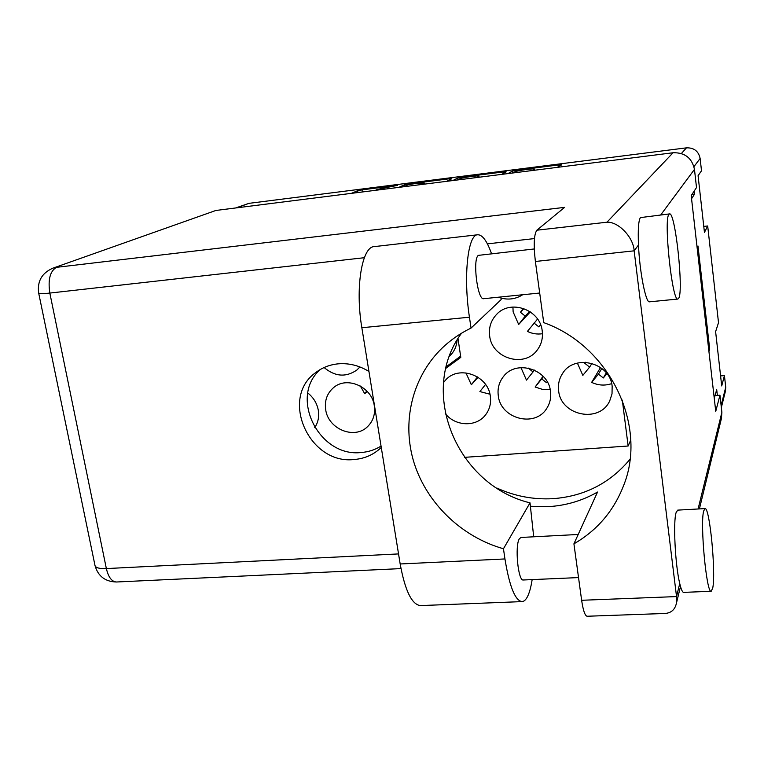 <?xml version="1.0" encoding="UTF-8"?>
<svg xmlns="http://www.w3.org/2000/svg" width="764" height="764" viewBox="0 0 764 764"><rect width="100%" height="100%" fill="white"/><g stroke="black" fill="none" stroke-linecap="round" stroke-linejoin="round"><path stroke-width="1.15" d="M500.936 298.046C508.748 300.099 516.006 299.001 522.681 294.742M530.331 311.865L518.67 324.48L513.131 311.903L512.931 307.023M537.55 319.046L527.408 331.414C532.241 333.734 537.254 334.498 542.459 333.725M489.657 335.902C491.854 358.411 524.352 368.238 537.226 350.055C541.418 344.478 543.089 338.118 542.23 330.974C540.244 309.621 510.486 298.944 496.59 314.405C490.946 320.393 488.635 327.555 489.657 335.902M324.098 367.532C335.014 376.681 345.93 377.521 356.845 370.053L359.93 366.959M600.571 367.474L591.642 382.372C598.222 385.467 604.887 385.887 611.649 383.643M558.637 390.757C560.757 415.759 599.616 423.657 609.739 400.833L612.021 393.832L612.155 386.403C610.255 362.566 574.308 353.474 562.505 373.577C559.153 378.791 557.863 384.512 558.637 390.757M577.383 363.081L582.836 375.382L589.607 367.112L584.737 363.244L585.539 362.27M543.08 376.241L535.144 387.033L542.507 389.392L550.156 389.449M498.281 395.666C500.506 418.911 535.335 428.06 546.881 408.167C550.061 403.106 551.264 397.519 550.5 391.416C548.495 369.174 516.139 359.156 503.409 376.604C499.073 382.162 497.364 388.513 498.281 395.666M520.962 367.608L526.463 380.119L533.014 371.953L528.258 368.067M478.092 377.273L471.34 384.75L465.925 372.861M485.532 384.445L479.897 391.579L489.953 394.214M445.278 413.582C455.277 426.532 476.459 427.257 485.618 414.776C489.667 409.408 491.242 403.249 490.345 396.306C488.225 375.363 458.763 364.791 445.584 380.052L443.569 382.487M367.274 391.474L364.714 393.708L360.36 386.03M325.693 409.695C328.205 429.32 354.935 440.007 367.837 426.36C373.262 420.821 375.42 413.945 374.293 405.741C371.982 386.775 346.78 375.735 333.476 387.701C327.04 393.374 324.442 400.708 325.693 409.695M314.72 427.62C318.12 422.54 319.314 416.772 318.311 410.297C316.993 403.306 313.498 397.547 307.825 393.021M449.509 356.186L450.197 355.527C454.322 351.325 456.624 346.197 457.092 340.123M523.426 308.408L520.408 312.266L525.25 316.095L518.67 324.48M477.51 376.9L471.34 384.75M366.777 390.958L364.714 393.708M534.294 170.267L534.17 169.398L533.176 170.41M534.17 169.398L534.351 169.197C534.733 168.128 516.779 170.563 514.965 171.824L513.007 172.96M557.157 167.383L561.721 164.823L558.694 164.938L516.55 170.276L512.272 171.146L507.984 173.59M446.653 181.335L451.83 178.719L449.146 178.814L408.826 183.923L404.471 184.792L398.827 187.371M235.579 207.98L248.959 203.348L686.473 147.844C693.999 147.643 698.554 151.177 700.13 158.454L701.505 170.773L698.076 175.72L704.446 232.409L707.684 225.982L718.513 322.675L715.61 331.643L721.713 385.935L724.434 375.601L725.733 387.195L725.418 391.263M375.449 190.322L377.454 189.376L397.586 185.346L362.021 189.854L357.628 190.723L351.421 193.359M462.23 178.079L462.096 177.172L457.77 178.05L452.794 180.562M462.096 177.172L503.314 171.957L506.16 171.852L501.709 174.383M691.983 194.409L694.562 194.104L694.218 191.038M694.562 194.104L691.554 198.735M708.935 351.516L709.699 349.138L697.981 245.979L697.121 247.689M717.358 395.437L716.699 389.544L714.264 398.426M622.307 400.088L628.142 446.014L464.483 457.349M630.73 440.054L628.142 446.014M445.861 368.334L460.797 357.361L458.008 338.595M535.144 387.033L541.714 378.877L546.527 382.697L547.234 381.819M591.642 382.372L598.441 374.112L603.321 377.97L606.912 373.625M534.017 323.048L538.859 326.887L540.587 324.71M708.667 349.234L709.699 349.138M707.684 225.982L703.778 226.411M724.434 375.601L720.586 375.907M446.243 366.739L460.625 356.167M424.192 184.172L424.498 183.15L416.151 183.446L408.148 184.687L403.631 186.76M424.087 183.484L422.1 184.43M478.847 177.267L478.98 176.178C479.343 175.147 462.096 177.525 459.947 178.795L457.712 179.941M478.722 176.427L476.593 177.554M547.196 381.752L546.527 382.697M543.405 376.585L541.714 378.877M534.447 370.091L533.014 371.953M606.282 372.822L603.321 377.97M601.831 368.41L598.441 374.112M591.976 363.339L589.607 367.112M529.614 311.387L525.25 316.095M523.923 308.58L520.408 312.266M461.504 333.238C418.013 391.913 456.843 485.207 530.025 502.846L533.702 536.796M532.155 579.609C531.037 586.838 529.538 592.406 527.637 596.331C525.918 599.797 523.999 601.564 521.888 601.612C515.031 600.409 509.387 586.179 504.947 558.942L503.457 548.762L530.025 502.846M668.939 214.35C663.438 219.201 672.244 302.21 677.888 299.049L678.766 298.189C683.732 290.139 675.252 211.79 669.57 213.901L668.939 214.35M669.57 213.901L640.404 217.606C638.494 220.529 637.854 229.649 638.484 244.986C639.602 271.745 645.809 303.222 649.476 301.818L677.888 299.049M703.682 510.982C699.929 523.483 706.49 593.628 711.188 591.279L712.716 588.108C716.078 572.962 709.699 506.943 705.029 508.595L703.682 510.982M705.029 508.595L677.716 510.123L676.13 512.51C673.017 521.382 675.185 565.245 679.74 583.543C681.116 589.331 682.405 592.272 683.608 592.377L711.188 591.279M530.512 506.284L548.476 506.637C566.086 505.567 582.445 500.697 597.543 492.035L573.926 543.834L581.633 600.284L676.532 596.579L634.149 250.831L535.383 261.479L543.729 322.628C609.825 345.987 648.101 425.882 623.434 485.999C613.549 511.164 597.047 530.436 573.926 543.834M629.975 459.307C610.016 483.24 584.279 496.371 552.754 498.691C533.358 499.732 514.726 496.18 496.839 488.043M368.945 371.476C359.214 365.517 348.986 362.967 338.232 363.836C329.876 364.648 322.465 367.494 315.99 372.374C279.242 397.777 309.086 464.923 354.152 459.508C364.743 458.667 373.787 454.647 381.274 447.456M381.045 446.081C375.048 449.815 368.439 451.963 361.229 452.508C318.932 457.588 288.668 396.717 320.393 369.442M578.539 577.584L523.292 579.991C518.097 581.232 514.688 545.725 519.339 538.821L520.972 537.464L578.195 534.475M539.69 293.023L483.688 298.695C477.471 300.529 472.343 258.614 478.417 255.357L534.284 248.959M215.878 210.463L52.773 268.212L215.878 210.463L673.065 152.752C684.85 152.437 691.983 157.986 694.466 169.388L696.51 187.552L691.2 195.603L715.744 411.366L719.955 395.227L721.885 412.283L721.417 418.519M535.383 261.479C533.473 244.805 533.969 234.376 536.863 230.203L564.615 207.369L56.526 267.333C50.071 271.039 47.836 279.614 49.832 293.07L106.358 568.578L398.541 553.919M719.955 395.227L715.037 395.609M679.74 583.543L676.532 596.579L676.312 603.694C674.86 609.729 671.107 612.986 665.052 613.463L587.105 616.252C584.957 615.746 583.133 610.417 581.633 600.284M536.863 230.203L606.95 222.209C618.305 221.493 633.48 237.193 634.149 250.831L638.484 244.986M420.668 605.585L420.343 605.594C411.767 604.486 405.044 590.61 400.174 563.975L361.849 327.737C355.012 287.866 361.935 246.428 374.312 246.61L477.729 234.768C482.428 234.71 487.021 241.013 491.529 253.677M500.783 296.967L501.155 299.583L471.044 328.081L469.44 317.213C463.156 276.358 467.845 234.252 477.729 234.768M471.044 328.081C460.205 333.305 450.54 339.999 442.06 348.145C411.911 377.32 401.472 422.492 414.107 462.974C426.885 503.447 461.685 536.93 503.457 548.762M686.473 147.844L681.392 153.516M248.959 203.348L236.649 207.837M725.733 387.195L721.12 405.512M700.13 158.454L693.941 166.647M357.915 192.538L357.628 190.723M362.356 191.974L362.021 189.854M404.691 186.273L404.471 184.792M408.912 184.468L408.826 183.923M449.318 180.008L449.146 178.814M503.505 173.371L503.314 171.957M458.028 179.779L457.77 178.05M512.529 173.017L512.272 171.146M516.684 171.232L516.55 170.276M558.923 166.686L558.694 164.938M694.466 169.388L660.755 214.904M698.086 508.986L721.885 412.283M534.475 238.578L487.394 243.869M364.352 257.707L49.832 293.07C42.841 293.815 39.107 293.758 38.639 292.889L95.032 565.627C95.767 567.843 99.54 568.827 106.358 568.578C108.402 577.221 111.764 581.7 116.434 581.996L400.985 568.597M606.95 222.209L673.065 152.752M469.44 317.213L361.849 327.737M504.947 558.942L400.174 563.975M725.533 390.776L721.35 407.527M503.915 376.012L503.409 376.604M563.049 372.794L562.505 373.577M497.144 313.861L496.59 314.405M424.641 184.114L424.498 183.15M479.123 177.229L478.98 176.178M534.494 170.248L534.351 169.197M316.745 371.82L315.99 372.374M676.312 603.694L680.495 586.513M699.404 508.91L721.608 417.746M95.032 565.627C98.069 576.237 105.203 581.691 116.434 581.996M52.773 268.212C41.877 273.054 37.169 281.286 38.639 292.889M521.888 601.612L420.343 605.594M445.001 345.414L442.06 348.145"/></g></svg>
